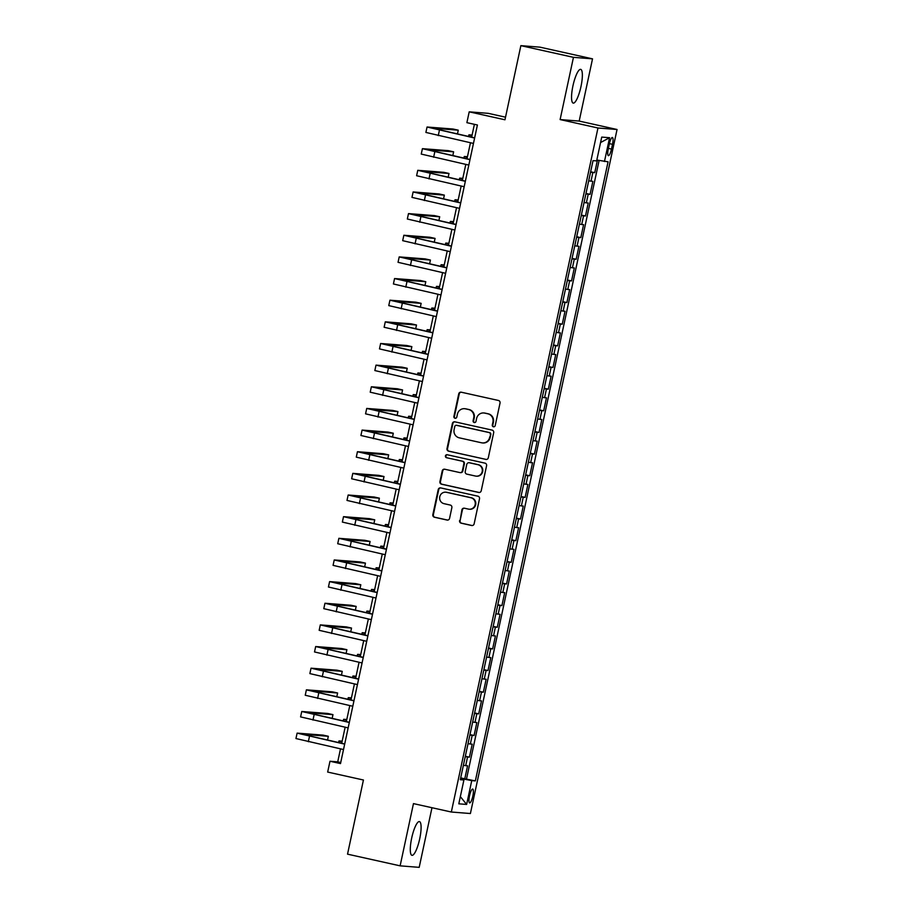 <?xml version="1.0" encoding="UTF-8"?>
<svg xmlns="http://www.w3.org/2000/svg" width="913" height="913" viewBox="0 0 913 913"><rect width="100%" height="100%" fill="white"/><g stroke="black" fill="none" stroke-linecap="round" stroke-linejoin="round"><path stroke-width="1.37" d="M493.431 426.782A1.518 1.484 -85.5 0 0 495.2 425.618L500.039 403.044A2.18 2.111 -85.5 0 0 498.43 400.465L461.259 392.202A2.18 2.111 -85.5 0 0 458.737 393.868L453.898 416.442A1.518 1.484 -85.5 0 0 455.222 418.28A1.518 1.484 -85.5 0 0 456.785 417.081L457.413 414.16A6.962 6.768 -85.5 0 1 465.482 408.83L468.574 409.515A6.962 6.768 -85.5 0 1 473.733 417.789L473.105 420.71A1.518 1.484 -85.5 0 0 474.429 422.548A1.518 1.484 -85.5 0 0 475.993 421.35L476.62 418.428A6.962 6.768 -85.5 0 1 484.677 413.098L487.782 413.783A6.962 6.768 -85.5 0 1 492.929 422.057L492.301 424.979A1.518 1.484 -85.5 0 0 493.431 426.782M419.718 838.773A17.279 3.994 102.5 0 0 419.444 821.586A17.279 3.994 102.5 0 0 411.672 838.134A17.279 3.994 102.5 0 0 411.946 855.321A17.279 3.994 102.5 0 0 419.718 838.773M580.976 86.552A17.279 3.994 102.5 0 0 580.702 69.365A17.279 3.994 102.5 0 0 572.93 85.913A17.279 3.994 102.5 0 0 573.204 103.101A17.279 3.994 102.5 0 0 580.976 86.552M472.82 796.113A7.087 1.643 102.5 0 0 472.717 789.06A7.087 1.643 102.5 0 0 469.522 795.851A7.087 1.643 102.5 0 0 469.636 802.904A7.087 1.643 102.5 0 0 472.82 796.113M459.581 520.604A2.18 2.111 -85.5 0 0 461.191 523.183L471.622 525.5A2.18 2.111 -85.5 0 0 474.144 523.834L479.519 498.76A2.18 2.111 -85.5 0 0 477.898 496.181L440.739 487.919A2.18 2.111 -85.5 0 0 438.217 489.585L432.842 514.658A2.18 2.111 -85.5 0 0 434.451 517.237L447.05 520.045A2.18 2.111 -85.5 0 0 449.573 518.379L451.867 507.639A2.18 2.111 -85.5 0 0 450.257 505.06L444.015 503.668A5.82 5.661 -85.5 0 1 445.692 492.187A5.82 5.661 -85.5 0 1 446.446 492.301L470.914 497.745A5.82 5.661 -85.5 0 1 469.236 509.226A5.82 5.661 -85.5 0 1 468.483 509.112L464.397 508.21A2.18 2.111 -85.5 0 0 461.887 509.865L460.095 520.638A2.18 2.111 -85.5 0 0 461.704 523.229L472.135 525.546A2.18 2.111 -85.5 0 0 472.158 525.546L471.622 525.5M573.455 57.336L560.114 119.569L579.184 121.075L592.526 58.843L573.455 57.336L520.866 45.65L504.969 119.786L469.202 111.843L466.885 122.662L477.408 125.001L340.503 763.576L329.992 761.248L327.664 772.067L363.431 780.01L347.533 854.157L400.122 865.844L419.193 867.35L431.975 807.72M560.114 119.569L597.969 127.991L451.33 812.022L413.463 803.611L400.122 865.844M485.784 459.422A2.18 2.111 -85.5 0 0 488.307 457.755L493.682 432.682A2.18 2.111 -85.5 0 0 492.073 430.103L454.902 421.84A2.18 2.111 -85.5 0 0 452.38 423.506L447.005 448.58A2.18 2.111 -85.5 0 0 448.614 451.159L486.298 459.467A2.18 2.111 -85.5 0 0 486.332 459.467M486.595 465.721L481.219 490.795A2.18 2.111 -85.5 0 1 478.697 492.461L441.538 484.198A2.18 2.111 -85.5 0 1 439.929 481.619L442.223 470.891A2.18 2.111 -85.5 0 1 444.745 469.225L459.821 472.569A2.18 2.111 -85.5 0 0 462.343 470.903L463.861 463.793A2.18 2.111 -85.5 0 0 462.252 461.202L446.56 457.721A1.518 1.484 -85.5 0 1 445.418 456.009A1.518 1.484 -85.5 0 1 447.199 454.742L484.986 463.142A2.18 2.111 -85.5 0 1 486.595 465.721M520.866 45.65L539.937 47.156L592.526 58.843M460.688 777.887L464.785 778.8L467.57 765.813L465.698 765.665L467.547 757.003L465.242 756.649M465.333 756.249L469.43 757.151L472.215 744.163L470.332 744.015L472.192 735.364L469.887 734.999M469.967 734.6L474.075 735.513L476.86 722.525L474.977 722.377L476.826 713.715L474.532 713.361M474.612 712.95L478.709 713.863L481.493 700.876L479.61 700.728L481.471 692.065L479.165 691.712M479.257 691.301L483.354 692.214L486.138 679.226L484.255 679.078L486.115 670.416L483.81 670.062M483.89 669.663L487.999 670.564L490.783 657.577L488.9 657.428L490.749 648.778L488.444 648.413M488.535 648.013L492.632 648.926L495.417 635.939L493.534 635.79L495.394 627.128L493.088 626.775M493.18 626.364L497.277 627.277L500.062 614.289L498.178 614.141L500.039 605.479L497.733 605.125M497.813 604.714L501.91 605.627L504.695 592.64L502.823 592.491L504.672 583.829L502.367 583.475M502.458 583.076L506.555 583.978L509.34 570.99L507.457 570.842L509.317 562.191L507.012 561.826M507.103 561.427L511.2 562.34L513.985 549.352L512.102 549.204L513.951 540.542L511.657 540.188M511.737 539.777L515.834 540.69L518.618 527.703L516.735 527.554L518.595 518.892L516.29 518.538M516.381 518.128L520.478 519.041L523.263 506.053L521.38 505.905L523.24 497.243L520.935 496.889M521.015 496.489L525.123 497.391L527.908 484.404L526.025 484.255L527.874 475.605L525.568 475.239M525.66 474.84L529.757 475.753L532.541 462.765L530.658 462.617L532.519 453.955L530.213 453.59M530.305 453.19L534.402 454.103L537.186 441.116L535.303 440.968L537.164 432.306L534.858 431.952M534.938 431.541L539.035 432.454L541.82 419.466L539.948 419.318L541.797 410.656L539.492 410.302M539.583 409.903L543.68 410.804L546.465 397.817L544.582 397.669L546.442 389.018L544.137 388.653M544.228 388.253L548.325 389.166L551.11 376.179L549.227 376.03L551.075 367.368L548.781 367.003M548.861 366.604L552.958 367.517L555.743 354.529L553.86 354.381L555.72 345.719L553.415 345.365M553.506 344.954L557.603 345.867L560.388 332.88L558.505 332.731L560.365 324.069L558.06 323.716M558.14 323.316L562.248 324.218L565.033 311.23L563.15 311.082L564.999 302.431L562.693 302.066M562.785 301.667L566.882 302.58L569.666 289.592L567.783 289.444L569.644 280.782L567.338 280.417M567.43 280.017L571.527 280.93L574.311 267.943L572.428 267.794L574.288 259.132L571.983 258.778M572.063 258.368L576.16 259.281L578.945 246.293L577.073 246.145L578.922 237.483L576.617 237.129M576.708 236.729L580.805 237.631L583.59 224.644L581.707 224.495L583.567 215.845L581.261 215.479M581.353 215.08L585.45 215.993L588.234 203.006L586.351 202.857L588.212 194.195L585.906 193.83M585.986 193.43L590.083 194.343L592.868 181.356L588.691 180.842M609.302 144.071L608.286 148.83A6.87 1.586 102.5 0 0 608.4 155.667A6.87 1.586 102.5 0 0 611.482 149.093L612.509 144.322A6.87 1.586 102.5 0 0 612.395 137.498A6.87 1.586 102.5 0 0 609.302 144.071M597.969 127.991L617.051 129.498L470.4 813.529L451.33 812.022M464.785 778.8L475.353 780.9L608.069 161.806L596.817 160.037M475.353 780.9L471.747 780.615L466.634 804.433L458.805 803.817L463.907 779.999L460.3 779.713L593.028 160.62L596.634 160.905L601.735 137.087L609.576 137.715L604.463 161.521M590.631 171.781L594.728 172.694L590.54 172.192M590.083 194.343L588.212 194.195M585.45 215.993L583.567 215.845M580.805 237.631L578.922 237.483M576.16 259.281L574.288 259.132M571.527 280.93L569.644 280.782M566.882 302.58L564.999 302.431M562.248 324.218L560.365 324.069M557.603 345.867L555.72 345.719M552.958 367.517L551.075 367.368M548.325 389.166L546.442 389.018M543.68 410.804L541.797 410.656M539.035 432.454L537.164 432.306M534.402 454.103L532.519 453.955M529.757 475.753L527.874 475.605M525.123 497.391L523.24 497.243M520.478 519.041L518.595 518.892M515.834 540.69L513.951 540.542M511.2 562.34L509.317 562.191M506.555 583.978L504.672 583.829M501.91 605.627L500.039 605.479M497.277 627.277L495.394 627.128M492.632 648.926L490.749 648.778M487.999 670.564L486.115 670.416M483.354 692.214L481.471 692.065M478.709 713.863L476.826 713.715M474.075 735.513L472.192 735.364M469.43 757.151L467.547 757.003M466.52 778.937L599.099 160.483M594.728 172.694L597.422 160.152M461.122 779.257L460.574 778.435M505.528 117.184L488.284 113.349L469.202 111.843M579.184 121.075L617.051 129.498M340.503 748.865L337.719 761.853L329.992 761.248M474.395 124.328L471.633 137.178M470.446 142.759L467 158.816M465.801 164.408L462.355 180.466M461.156 186.058L457.721 202.115M456.523 207.708L453.076 223.765M451.878 229.346L448.431 245.403M447.233 250.995L443.798 267.053M442.6 272.645L439.153 288.702M437.955 294.294L434.508 310.352M433.31 315.932L429.875 331.99M428.676 337.582L425.23 353.639M424.031 359.231L420.596 375.289M419.398 380.881L415.951 396.938M414.753 402.519L411.307 418.576M410.108 424.168L406.673 440.226M405.475 445.818L402.028 461.875M400.83 467.467L397.383 483.525M396.185 489.106L392.75 505.174M391.551 510.755L388.105 526.812M386.907 532.405L383.471 548.462M382.273 554.054L378.827 570.111M377.628 575.692L374.182 591.761M372.983 597.342L369.548 613.399M368.35 618.991L364.903 635.049M363.705 640.641L360.258 656.698M359.06 662.279L355.625 678.348M354.427 683.928L350.98 699.986M349.782 705.578L346.335 721.635M345.148 727.227L341.702 743.285M340.732 762.526L337.719 761.853M584.046 202.492L586.351 202.857M579.401 224.142L581.707 224.495M574.768 245.791L577.073 246.145M570.123 267.429L572.428 267.794M565.478 289.079L567.783 289.444M560.844 310.728L563.15 311.082M556.2 332.378L558.505 332.731M551.566 354.016L553.86 354.381M546.921 375.665L549.227 376.03M542.276 397.315L544.582 397.669M537.643 418.964L539.948 419.318M532.998 440.602L535.303 440.968M528.353 462.252L530.658 462.617M523.72 483.901L526.025 484.255M519.075 505.551L521.38 505.905M514.441 527.189L516.735 527.554M509.796 548.839L512.102 549.204M505.151 570.488L507.457 570.842M500.518 592.138L502.823 592.491M495.873 613.776L498.178 614.141M491.228 635.425L493.534 635.79M486.595 657.075L488.9 657.428M481.95 678.724L484.255 679.078M477.305 700.374L479.61 700.728M472.672 722.012L474.977 722.377M468.027 743.661L470.332 744.015M463.907 779.999L460.437 779.063M463.393 765.311L465.698 765.665M461.27 778.584L471.747 780.615M600.571 142.554L609.576 137.715M466.634 804.433L460.346 796.627M493.887 426.816A1.518 1.484 -85.5 0 1 492.815 425.013L493.442 422.091A6.962 6.768 -85.5 0 0 488.295 413.829L487.782 413.783M483.776 412.961L484.289 413.007A6.962 6.768 -85.5 0 1 485.202 413.144L488.295 413.829M464.569 408.693L465.082 408.739A6.962 6.768 -85.5 0 1 465.995 408.876L469.088 409.56A6.962 6.768 -85.5 0 1 474.246 417.823L473.619 420.745A1.518 1.484 -85.5 0 0 474.692 422.548M461.236 392.191A2.18 2.111 -85.5 0 0 459.25 393.902L454.412 416.476A1.518 1.484 -85.5 0 0 455.484 418.28M454.879 421.829A2.18 2.111 -85.5 0 0 452.894 423.541L447.53 448.614A2.18 2.111 -85.5 0 0 449.139 451.205L486.298 459.467M490.292 434.383A1.518 1.484 -85.5 0 0 489.163 432.568L456.534 425.321A1.518 1.484 -85.5 0 0 454.777 426.485L454.115 429.567A6.962 6.768 -85.5 0 0 459.262 437.829L481.562 442.794A6.962 6.768 -85.5 0 0 489.63 437.464L490.806 434.417A1.518 1.484 -85.5 0 0 489.676 432.614L489.163 432.568M456.34 425.287L456.854 425.332A1.518 1.484 -85.5 0 1 457.048 425.355L489.676 432.614M482.475 442.931L482.988 442.965A6.962 6.768 -85.5 0 0 490.144 437.498L489.63 437.464M490.806 434.417L490.144 437.498M444.722 469.214A2.18 2.111 -85.5 0 0 442.737 470.925L440.443 481.653A2.18 2.111 -85.5 0 0 442.052 484.244L479.222 492.506A2.18 2.111 -85.5 0 0 479.245 492.506M460.106 472.614L460.62 472.66A2.18 2.111 -85.5 0 0 462.857 470.948L464.386 463.827A2.18 2.111 -85.5 0 0 462.777 461.248L446.56 457.721M447.267 454.754A1.518 1.484 -85.5 0 0 447.085 457.755M475.456 476.05A5.82 5.661 -85.5 0 0 482.269 471.199A5.82 5.661 -85.5 0 0 477.898 464.683L469.282 462.765A2.18 2.111 -85.5 0 0 466.76 464.432L465.231 471.553A2.18 2.111 -85.5 0 0 466.84 474.132L475.456 476.05M476.221 476.164L476.734 476.198A5.82 5.661 -85.5 0 0 478.412 464.717L477.898 464.683M468.997 462.72L469.51 462.765A2.18 2.111 -85.5 0 1 469.796 462.8L478.412 464.717M464.375 508.199A2.18 2.111 -85.5 0 0 462.4 509.911L460.095 520.638M469.236 509.226L469.761 509.26A5.82 5.661 -85.5 0 0 471.428 497.779L470.914 497.745M445.692 492.187L446.206 492.233A5.82 5.661 -85.5 0 1 446.959 492.347L471.428 497.779M440.705 487.907A2.18 2.111 -85.5 0 0 438.731 489.63L433.355 514.692A2.18 2.111 -85.5 0 0 434.965 517.283L447.564 520.079A2.18 2.111 -85.5 0 0 447.587 520.09M472.101 135.044L468.917 134.85L471.93 135.809M457.447 134.017L458.269 130.182L453.008 129.007L427.056 127.021L474.612 138.023M427.056 127.021L425.892 132.431L473.448 143.432M474.646 137.84L432.465 128.185L458.269 130.182M467.456 156.682L464.272 156.5L467.285 157.458M462.811 178.332L459.638 178.149L462.651 179.108M458.178 199.981L454.994 199.787L458.006 200.757M453.533 221.631L450.349 221.437L453.373 222.395M452.802 155.667L453.624 151.82L448.363 150.656L422.411 148.671L469.978 159.672M422.411 148.671L421.247 154.08L468.814 165.082M470.012 159.49L427.832 149.835L453.624 151.82M448.169 177.316L448.991 173.47L443.729 172.306L417.766 170.32L465.333 181.31M417.766 170.32L416.613 175.73L464.169 186.72M465.368 181.139L423.187 171.473L448.991 173.47M443.524 198.954L444.346 195.12L439.085 193.955L413.133 191.958L460.688 202.96M413.133 191.958L411.968 197.379L459.536 208.369M460.734 202.789L418.542 193.122L444.346 195.12M438.879 220.604L439.701 216.769L434.451 215.594L408.488 213.608L456.055 224.609M408.488 213.608L407.335 219.017L454.891 230.019M456.089 224.427L413.909 214.772L439.701 216.769M448.888 243.269L445.715 243.086L448.728 244.045M434.246 242.253L435.067 238.407L429.806 237.243L403.854 235.257L451.41 246.259M403.854 235.257L402.69 240.667L450.246 251.668M451.444 246.076L409.264 236.421L435.067 238.407M444.254 264.918L441.07 264.736L444.083 265.694M429.601 263.903L430.422 260.057L425.161 258.893L399.209 256.907L446.765 267.897M399.209 256.907L398.045 262.316L445.612 273.318M446.811 267.726L404.619 258.059L430.422 260.057M439.61 286.568L436.437 286.374L439.45 287.344M424.956 285.552L425.789 281.706L420.528 280.542L394.564 278.545L442.132 289.547M394.564 278.545L393.412 283.966L440.968 294.956M442.166 289.375L399.985 279.709L425.789 281.706M434.976 308.217L431.792 308.023L434.805 308.982M420.322 307.19L421.144 303.356L415.883 302.18L389.931 300.194L437.487 311.196M389.931 300.194L388.767 305.604L436.323 316.606M437.521 311.013L395.34 301.358L421.144 303.356M430.331 329.855L427.147 329.673L430.16 330.632M425.686 351.505L422.514 351.322L425.526 352.281M421.053 373.155L417.869 372.961L420.882 373.931M416.408 394.804L413.224 394.61L416.248 395.569M411.763 416.442L408.59 416.26L411.603 417.218M407.13 438.092L403.945 437.909L406.958 438.868M402.485 459.741L399.301 459.547L402.325 460.517M397.851 481.391L394.667 481.197L397.68 482.155M393.206 503.029L390.022 502.846L393.035 503.805M388.561 524.678L385.389 524.496L388.402 525.454M383.928 546.328L380.744 546.134L383.757 547.104M379.283 567.977L376.099 567.783L379.112 568.742M415.677 328.84L416.499 325.005L411.238 323.83L385.286 321.844L432.842 332.846M385.286 321.844L384.122 327.253L431.689 338.255M432.888 332.663L390.707 323.008L416.499 325.005M411.033 350.489L411.866 346.643L406.605 345.479L380.641 343.493L428.208 354.484M380.641 343.493L379.488 348.903L427.044 359.905M428.243 354.312L386.062 344.646L411.866 346.643M406.399 372.139L407.221 368.293L401.96 367.129L376.008 365.132L423.564 376.133M376.008 365.132L374.844 370.552L422.411 381.543M423.609 375.962L381.417 366.296L407.221 368.293M401.754 393.777L402.576 389.942L397.326 388.767L371.363 386.781L418.93 397.783M371.363 386.781L370.21 392.191L417.766 403.192M418.964 397.6L376.784 387.945L402.576 389.942M397.121 415.426L397.942 411.592L392.681 410.416L366.729 408.431L414.285 419.432M366.729 408.431L365.565 413.84L413.121 424.842M414.319 419.25L372.139 409.595L397.942 411.592M392.476 437.076L393.298 433.23L388.036 432.066L362.084 430.08L409.64 441.07M362.084 430.08L360.92 435.49L408.488 446.491M409.686 440.899L367.494 431.233L393.298 433.23M387.831 458.725L388.653 454.879L383.403 453.715L357.44 451.718L405.007 462.72M357.44 451.718L356.287 457.139L403.843 468.129M405.041 462.549L362.86 452.882L388.653 454.879M383.198 480.364L384.019 476.529L378.758 475.353L352.806 473.368L400.362 484.369M352.806 473.368L351.642 478.777L399.198 489.779M400.396 484.187L358.216 474.532L384.019 476.529M378.553 502.013L379.374 498.178L374.113 497.003L348.161 495.017L395.717 506.019M348.161 495.017L346.997 500.427L394.564 511.428M395.763 505.836L353.571 496.181L379.374 498.178M373.908 523.663L374.741 519.817L369.48 518.652L343.516 516.667L391.084 527.657M343.516 516.667L342.364 522.076L389.919 533.078M391.118 527.486L348.937 517.819L374.741 519.817M369.274 545.312L370.096 541.466L364.835 540.302L338.883 538.316L386.439 549.306M338.883 538.316L337.719 543.726L385.286 554.716M386.484 549.135L344.292 539.469L370.096 541.466M364.629 566.95L365.451 563.116L360.201 561.94L334.238 559.954L381.805 570.956M334.238 559.954L333.074 565.364L380.641 576.365M381.839 570.773L339.659 561.118L365.451 563.116M374.638 589.615L371.465 589.433L374.478 590.391M370.005 611.265L366.821 611.082L369.833 612.041M365.36 632.914L362.176 632.72L365.2 633.69M360.715 654.564L357.542 654.37L360.555 655.329M359.996 588.6L360.818 584.765L355.556 583.59L329.604 581.604L377.16 592.605M329.604 581.604L328.44 587.013L375.996 598.015M377.195 592.423L335.014 582.768L360.818 584.765M355.351 610.249L356.173 606.403L350.912 605.239L324.96 603.253L372.515 614.244M324.96 603.253L323.795 608.663L371.363 619.665M372.561 614.072L330.369 604.406L356.173 606.403M350.706 631.899L351.528 628.053L346.278 626.889L320.315 624.903L367.882 635.893M320.315 624.903L319.162 630.312L366.718 641.303M367.916 635.722L325.736 626.056L351.528 628.053M346.073 653.537L346.894 649.702L341.633 648.527L315.681 646.541L363.237 657.543M315.681 646.541L314.517 651.95L362.073 662.952M363.271 657.36L321.091 647.705L346.894 649.702M356.081 676.213L352.897 676.019L355.91 676.978M341.428 675.186L342.249 671.352L336.988 670.176L311.036 668.19L358.592 679.192M311.036 668.19L309.872 673.6L357.44 684.602M358.638 679.01L316.446 669.355L342.249 671.352M351.437 697.852L348.264 697.669L351.277 698.628M336.783 696.836L337.616 692.99L332.355 691.826L306.391 689.84L353.959 700.83M306.391 689.84L305.239 695.25L352.795 706.251M353.993 700.659L311.812 691.004L337.616 692.99M346.803 719.501L343.619 719.307L346.632 720.277M332.149 718.485L332.971 714.639L327.71 713.475L301.758 711.489L349.314 722.48M301.758 711.489L300.594 716.899L348.161 727.889M349.348 722.309L307.167 712.642L332.971 714.639M342.158 741.151L338.974 740.957L341.987 741.915M327.505 740.123L328.326 736.289L323.076 735.113L297.113 733.128L344.68 744.129M297.113 733.128L295.949 738.549L343.516 749.539M344.715 743.958L302.534 734.292L328.326 736.289M590.985 181.208L592.845 172.546M609.405 143.638L612.509 144.322M608.378 148.397L611.482 149.093M439.427 130.205L438.274 135.615M434.793 151.843L433.629 157.253M430.149 173.493L428.984 178.902M425.504 195.142L424.351 200.552M420.87 216.792L419.706 222.201M416.225 238.43L415.061 243.851M411.58 260.079L410.428 265.489M406.947 281.729L405.783 287.139M402.302 303.378L401.149 308.788M397.669 325.017L396.504 330.438M393.024 346.666L391.86 352.076M388.379 368.316L387.226 373.725M383.745 389.965L382.581 395.375M379.1 411.603L377.936 417.024M374.456 433.253L373.303 438.662M369.822 454.902L368.658 460.312M365.177 476.552L364.025 481.961M360.544 498.19L359.38 503.611M355.899 519.839L354.735 525.249M351.254 541.489L350.101 546.898M346.62 563.138L345.456 568.548M341.976 584.777L340.811 590.197M337.331 606.426L336.178 611.836M332.697 628.076L331.533 633.485M328.052 649.725L326.9 655.135M323.419 671.363L322.255 676.784M318.774 693.013L317.61 698.422M314.129 714.662L312.976 720.072M309.496 736.312L308.332 741.721M468.917 134.85L468.563 136.494M464.272 156.5L463.918 158.143M459.638 178.149L459.285 179.781M454.994 199.787L454.64 201.431M450.349 221.437L450.006 223.08M445.715 243.086L445.361 244.73M441.07 264.736L440.717 266.368M436.437 286.374L436.083 288.017M431.792 308.023L431.438 309.667M427.147 329.673L426.793 331.316M422.514 351.322L422.16 352.954M417.869 372.961L417.515 374.604M413.224 394.61L412.881 396.253M408.59 416.26L408.237 417.903M403.945 437.909L403.592 439.541M399.301 459.547L398.958 461.191M394.667 481.197L394.313 482.84M390.022 502.846L389.668 504.49M385.389 524.496L385.035 526.128M380.744 546.134L380.39 547.777M376.099 567.783L375.757 569.427M371.465 589.433L371.112 591.076M366.821 611.082L366.467 612.714M362.176 632.72L361.833 634.364M357.542 654.37L357.188 656.013M352.897 676.019L352.544 677.663M348.264 697.669L347.91 699.301M343.619 719.307L343.265 720.95M338.974 740.957L338.62 742.6"/></g></svg>
